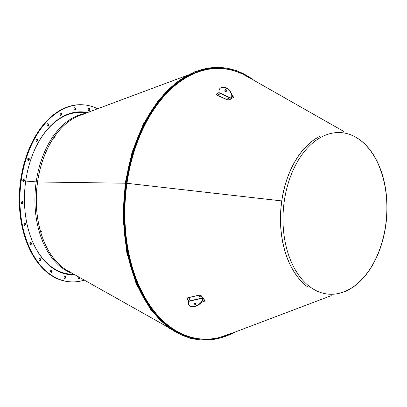 <?xml version="1.0" encoding="UTF-8"?>
<svg xmlns="http://www.w3.org/2000/svg" width="407" height="407" viewBox="0 0 407 407"><rect width="100%" height="100%" fill="white"/><g stroke="black" fill="none" stroke-linecap="round" stroke-linejoin="round"><path stroke-width="0.61" d="M55.143 136.701L54.146 137.485M54.879 136.599C54.889 137.22 54.635 137.408 54.111 137.169L55.118 136.615M54.055 137.449L54.111 137.169A81.278 51.974 94.4 0 0 37.597 181.96L125.173 183.216L37.597 181.965A81.278 51.974 94.4 0 0 40.522 231.446L40.802 231.069C41.575 232.234 41.478 232.361 40.522 231.446L40.802 231.069C41.575 232.234 41.478 232.361 40.522 231.446A81.278 51.974 94.4 0 0 67.715 270.777L166.906 326.536M40.949 230.998L40.669 231.369C41.626 232.285 41.718 232.158 40.949 230.998M36.218 181.858L37.556 181.96A81.268 51.969 94.4 0 0 68.437 271.184M84.773 113.553A81.268 51.969 94.4 0 0 36.208 181.853A81.268 51.969 94.4 0 0 72.344 273.382M36.208 181.853L37.556 181.96A81.268 51.969 94.4 0 1 80.576 115.12M283.572 201.007L284.269 201.175A81.003 51.801 -85.6 0 1 341.28 132.646A81.003 51.801 -85.6 0 1 386.645 217.424A81.003 51.801 -85.6 0 1 328.719 294.169A81.003 51.801 -85.6 0 1 284.269 201.175L283.572 201.007M283.058 201.073L125.671 183.155A136.548 87.322 -85.6 0 1 254.019 80.388M283.058 201.068L125.671 183.155A136.548 87.322 -85.6 0 0 234.427 332.31M341.214 132.641A81.003 51.801 -85.6 0 1 386.508 217.414A81.003 51.801 -85.6 0 1 328.653 294.164M36.203 181.878L25.727 181.064L36.203 181.878M50.707 270.63A1.211 0.773 -85.6 0 1 51.491 269.907A1.211 0.773 -85.6 0 1 52.172 271.179A1.211 0.773 -85.6 0 1 51.302 272.324A1.211 0.773 -85.6 0 1 50.707 270.63M51.002 272.202A1.211 0.773 94.4 0 0 51.552 271.128A1.211 0.773 94.4 0 0 51.175 269.983M39.179 258.872A1.211 0.773 -85.6 0 1 39.845 258.42A1.211 0.773 -85.6 0 1 40.527 259.686A1.211 0.773 -85.6 0 1 39.657 260.836A1.211 0.773 -85.6 0 1 39.021 260.124A1.211 0.773 -85.6 0 1 39.179 258.872M39.357 260.709A1.211 0.773 94.4 0 0 39.906 259.641A1.211 0.773 94.4 0 0 39.53 258.496M30.22 242.643A1.211 0.773 -85.6 0 1 30.729 242.414A1.211 0.773 -85.6 0 1 31.41 243.681A1.211 0.773 -85.6 0 1 30.545 244.831A1.211 0.773 -85.6 0 1 29.879 243.971A1.211 0.773 -85.6 0 1 30.22 242.643M30.24 244.704A1.211 0.773 94.4 0 0 30.79 243.635A1.211 0.773 94.4 0 0 30.413 242.491M24.44 223.061A1.211 0.773 -85.6 0 1 24.766 222.98A1.211 0.773 -85.6 0 1 25.448 224.247A1.211 0.773 -85.6 0 1 24.578 225.397A1.211 0.773 -85.6 0 1 23.896 224.384A1.211 0.773 -85.6 0 1 24.44 223.061A1.211 0.773 94.4 0 1 24.827 224.201A1.211 0.773 94.4 0 1 24.278 225.269M22.237 201.45A1.211 0.773 -85.6 0 1 22.36 201.445A1.211 0.773 -85.6 0 1 23.041 202.711A1.211 0.773 -85.6 0 1 22.171 203.861A1.211 0.773 -85.6 0 1 21.49 202.686A1.211 0.773 -85.6 0 1 22.237 201.45M21.871 203.734A1.211 0.773 94.4 0 0 22.421 202.666A1.211 0.773 94.4 0 0 22.044 201.521M23.754 179.284A1.211 0.773 -85.6 0 1 24.349 180.601A1.211 0.773 -85.6 0 1 23.489 181.69A1.211 0.773 -85.6 0 1 22.807 180.423A1.211 0.773 -85.6 0 1 23.677 179.273A1.211 0.773 -85.6 0 1 23.754 179.284M23.189 181.563A1.211 0.773 94.4 0 0 23.738 180.494A1.211 0.773 94.4 0 0 23.357 179.35M28.892 158.079A1.211 0.773 -85.6 0 1 29.273 159.463A1.211 0.773 -85.6 0 1 28.434 160.394A1.211 0.773 -85.6 0 1 27.757 159.127A1.211 0.773 -85.6 0 1 28.622 157.977A1.211 0.773 -85.6 0 1 28.892 158.079M28.134 160.272A1.211 0.773 94.4 0 0 28.683 159.198A1.211 0.773 94.4 0 0 28.307 158.053M37.302 139.275A1.211 0.773 -85.6 0 1 37.48 140.649A1.211 0.773 -85.6 0 1 36.681 141.427A1.211 0.773 -85.6 0 1 35.999 140.161A1.211 0.773 -85.6 0 1 36.869 139.011A1.211 0.773 -85.6 0 1 37.302 139.275M36.376 141.305A1.211 0.773 94.4 0 0 36.91 140.359A1.211 0.773 94.4 0 0 36.681 139.225A1.211 0.773 94.4 0 0 36.549 139.087M48.408 124.155A1.211 0.773 -85.6 0 1 48.408 125.448A1.211 0.773 -85.6 0 1 47.655 126.084A1.211 0.773 -85.6 0 1 46.978 124.812A1.211 0.773 -85.6 0 1 47.843 123.662A1.211 0.773 -85.6 0 1 48.408 124.155M47.354 125.956A1.211 0.773 94.4 0 0 47.787 124.11A1.211 0.773 94.4 0 0 47.527 123.738M61.452 113.751A1.211 0.773 -85.6 0 1 60.618 115.4A1.211 0.773 -85.6 0 1 59.936 114.133A1.211 0.773 -85.6 0 1 60.806 112.983A1.211 0.773 -85.6 0 1 61.452 113.751M60.312 115.273A1.211 0.773 94.4 0 0 60.836 113.701A1.211 0.773 94.4 0 0 60.485 113.06M75.549 108.771A1.211 0.773 -85.6 0 1 74.679 110.114A1.211 0.773 -85.6 0 1 73.998 108.842A1.211 0.773 -85.6 0 1 74.868 107.692A1.211 0.773 -85.6 0 1 75.549 108.771M74.379 109.987A1.211 0.773 94.4 0 0 74.934 108.72A1.211 0.773 94.4 0 0 74.547 107.769M89.738 109.554A1.211 0.773 -85.6 0 1 88.884 110.577A1.211 0.773 -85.6 0 1 88.207 109.31A1.211 0.773 -85.6 0 1 89.072 108.16A1.211 0.773 -85.6 0 1 89.738 109.554M88.584 110.455A1.211 0.773 94.4 0 0 89.118 109.503A1.211 0.773 94.4 0 0 88.757 108.237M79.762 277.549A1.211 0.773 -85.6 0 1 78.892 278.978A1.211 0.773 -85.6 0 1 78.21 277.905A1.211 0.773 -85.6 0 1 78.52 276.852M78.592 278.856A1.211 0.773 94.4 0 0 79.085 277.167M64.021 277.121A1.211 0.773 -85.6 0 1 64.876 276.094A1.211 0.773 -85.6 0 1 65.552 277.365A1.211 0.773 -85.6 0 1 64.688 278.515A1.211 0.773 -85.6 0 1 64.021 277.121M64.382 278.388A1.211 0.773 94.4 0 0 64.932 277.315A1.211 0.773 94.4 0 0 64.555 276.175M74.883 274.806A81.659 52.218 -85.6 0 1 70.548 274.75A81.659 52.218 -85.6 0 1 25.733 181.003A81.659 52.218 -85.6 0 1 83.211 111.92A81.659 52.218 -85.6 0 1 87.505 112.535M70.238 274.725A81.659 52.218 94.4 0 0 74.751 274.73M87.357 112.591A81.659 52.218 94.4 0 0 82.901 111.9M84.315 280.113A88.736 56.746 -85.6 0 1 69.999 281.807A88.736 56.746 -85.6 0 1 21.301 179.93A88.736 56.746 -85.6 0 1 83.761 104.869A88.736 56.746 -85.6 0 1 97.644 108.755M69.999 281.807L69.378 281.756A88.736 56.746 -85.6 0 1 20.686 179.884A88.736 56.746 -85.6 0 1 83.14 104.818L83.761 104.869M218.396 94.638A0.504 0.254 -175.3 0 1 218.727 94.2A0.504 0.254 -175.3 0 1 218.92 94.704A0.504 0.254 -175.3 0 1 218.396 94.638M219.18 94.572A0.504 0.254 4.7 0 0 218.223 94.495M227.935 99.013A0.504 0.254 -175.3 0 1 228.266 98.575A0.504 0.254 -175.3 0 1 228.459 99.074A0.504 0.254 -175.3 0 1 227.935 99.013M228.719 98.947A0.504 0.254 4.7 0 0 227.762 98.865M216.692 94.368A2.02 1.023 4.7 0 0 216.682 94.444A2.02 1.023 4.7 0 0 217.455 95.345L226.994 99.72A2.02 1.023 4.7 0 0 229.823 99.715L231.71 98.301L233.542 97.517A2.02 1.023 4.7 0 0 233.969 96.952A2.02 1.023 4.7 0 0 233.969 96.876M229.823 99.715L229.838 99.557A2.02 1.023 -175.3 0 1 227.004 99.562L226.994 99.72M217.455 95.345L227.004 99.562M229.838 99.557L231.471 98.591L231.756 96.428L231.71 98.301L231.868 96.362A5.052 3.546 -120.6 0 0 231.181 93.167A5.052 3.546 59.4 0 1 231.868 96.362L231.98 96.296A5.052 3.546 -120.6 0 0 231.293 93.101A8.995 6.309 -120.6 0 0 220.869 87.805A8.995 6.309 -120.6 0 0 220.813 87.836M217.47 95.187A2.02 1.023 -175.3 0 1 216.692 94.287A2.02 1.023 -175.3 0 1 217.119 93.727L218.757 92.76L219.042 90.598A5.052 3.546 59.4 0 1 220.187 88.243A8.995 6.309 59.4 0 1 220.645 87.932A8.995 6.309 59.4 0 1 231.069 93.234A5.052 3.546 59.4 0 1 231.756 96.428M225.575 91.422A1.012 0.707 59.4 0 1 224.883 90.552A1.012 0.707 59.4 0 1 225.132 89.682A1.012 0.707 59.4 0 1 226.256 90.191A1.012 0.707 59.4 0 1 226.16 91.422A1.012 0.707 59.4 0 1 225.575 91.422M220.701 87.902A8.995 6.309 59.4 0 1 220.757 87.866A8.995 6.309 59.4 0 1 231.181 93.167A8.995 6.309 -120.6 0 0 220.757 87.866L220.645 87.932M225.687 91.356A1.012 0.707 -120.6 0 0 226.211 91.387A1.012 0.707 59.4 0 1 225.687 91.356A1.012 0.707 59.4 0 1 225.005 90.527A1.012 0.707 59.4 0 1 225.188 89.657A1.012 0.707 -120.6 0 0 225.005 90.527A1.012 0.707 -120.6 0 0 225.687 91.356M231.975 96.373A0.504 0.254 -175.3 0 1 231.934 96.886M232.438 96.749A0.504 0.254 4.7 0 0 231.965 96.53M231.822 98.28L233.557 97.359A2.02 1.023 -175.3 0 0 233.979 96.8A2.02 1.023 -175.3 0 0 233.206 95.899L231.965 95.33M231.919 98.326L231.98 96.296M225.249 89.632A1.012 0.707 -120.6 0 0 225.132 90.507A1.012 0.707 -120.6 0 0 225.793 91.29A1.012 0.707 -120.6 0 0 226.261 91.346M188.904 305.25A5.052 3.149 -37.1 0 0 188.95 305.306A5.052 3.149 -37.1 0 0 189.087 305.474A8.995 5.606 -37.1 0 0 201.089 302.727A5.052 3.149 -37.1 0 0 202.62 300.056A0.504 0.321 12.1 0 1 202.432 300.676M202.483 300.544A0.504 0.321 -167.9 0 0 203.103 300.427M204.594 300.748A2.02 1.282 -167.9 0 0 204.609 300.676A2.02 1.282 -167.9 0 0 204.385 299.852L201.526 296.067A2.02 1.282 -167.9 0 0 198.825 295.207L188.309 297.619A2.02 1.282 -167.9 0 0 187.281 298.458A2.02 1.282 -167.9 0 0 187.271 298.524M204.385 299.852L204.355 299.99A2.02 1.282 12.1 0 1 204.579 300.814A2.02 1.282 12.1 0 1 203.556 301.653L201.628 302.096M194.836 303.653L195.564 303.485M204.355 299.99L203.027 298.285L202.62 300.056L202.9 298.234L202.533 299.944A5.052 3.149 142.9 0 1 201.002 302.615A5.052 3.149 -37.1 0 0 202.533 299.944L202.447 299.827A5.052 3.149 142.9 0 1 200.916 302.498A8.995 5.606 142.9 0 1 188.919 305.245A5.052 3.149 142.9 0 1 188.777 305.082A5.052 3.149 142.9 0 1 188.426 303.037L188.736 301.083L202.757 297.873L202.447 299.827M195.752 303.556A1.012 0.631 -37.1 0 0 195.218 303.5A1.012 0.631 -37.1 0 0 194.18 304.741M189.087 305.474L189.001 305.362A5.052 3.149 142.9 0 1 188.863 305.194A5.052 3.149 -37.1 0 0 189.001 305.362A8.995 5.606 -37.1 0 0 201.002 302.615A8.995 5.606 142.9 0 1 189.001 305.362L188.919 305.245M195.131 303.388A1.012 0.631 142.9 0 1 195.726 303.49A1.012 0.631 -37.1 0 0 195.131 303.388A1.012 0.631 -37.1 0 0 194.124 304.695A1.012 0.631 142.9 0 1 195.131 303.388M199.506 296.291A0.504 0.321 12.1 0 1 200.239 296.713A0.504 0.321 12.1 0 1 199.252 296.505A0.504 0.321 12.1 0 1 199.506 296.291M199.277 296.438A0.504 0.321 -167.9 0 0 200.244 296.642M188.99 298.702A0.504 0.321 12.1 0 1 189.723 299.12A0.504 0.321 12.1 0 1 188.736 298.911A0.504 0.321 12.1 0 1 188.99 298.702M188.762 298.845A0.504 0.321 -167.9 0 0 189.728 299.048M188.736 301.083L187.479 299.42A2.02 1.282 12.1 0 1 187.256 298.596A2.02 1.282 12.1 0 1 188.278 297.756L188.309 297.619M198.825 295.207L188.278 297.756M198.794 295.345A2.02 1.282 12.1 0 1 201.501 296.204L202.757 297.873M195.045 303.271A1.012 0.631 142.9 0 1 195.686 303.429A1.012 0.631 142.9 0 1 195.263 304.538A1.012 0.631 142.9 0 1 194.073 304.645A1.012 0.631 142.9 0 1 194.175 303.866A1.012 0.631 142.9 0 1 195.045 303.271M186.416 75.656L79.797 115.41A81.278 51.974 94.4 0 0 54.111 137.169M307.514 286.762A81.085 51.852 -85.6 0 1 281.802 200.972A81.085 51.852 -85.6 0 1 319.185 136.691M308.043 287.189A81.095 51.857 -85.6 0 1 281.746 200.966A81.095 51.857 -85.6 0 1 319.775 136.35M331.257 295.645L226.724 335.226A135.592 86.706 -85.6 0 1 126.974 183.353A135.592 86.706 -85.6 0 1 246.856 76.318L344.017 131.583M213.538 338.634A135.612 86.722 -85.6 0 1 201.292 339.031A135.612 86.722 -85.6 0 1 126.872 183.343A135.612 86.722 -85.6 0 1 222.319 68.625A135.612 86.722 -85.6 0 1 234.356 70.91M226.724 335.226C218.279 338.415 209.803 339.682 201.292 339.031L200.819 338.995A135.612 86.722 -85.6 0 1 126.399 183.308A135.612 86.722 -85.6 0 1 221.846 68.59L222.319 68.625C230.83 69.302 239.011 71.861 246.856 76.318M216.814 338.085A135.79 86.833 -85.6 0 1 126.145 183.272A135.79 86.833 -85.6 0 1 237.51 71.963M37.001 144.943A81.034 51.821 -85.6 0 1 82.682 112.51L86.737 112.825M74.171 274.404L70.116 274.089A81.034 51.821 -85.6 0 1 30.001 234.987M58.43 119.266A81.217 51.938 -85.6 0 1 86.004 112.764M73.443 274.349A81.217 51.938 -85.6 0 1 47.202 263.665M231.471 98.591L218.757 92.76M218.88 92.537L231.598 98.367M202.813 298.122L188.792 301.333M79.797 115.41L83.354 114.281M71.052 272.446L67.715 270.777M125.188 183.099L123.072 218.427L126.831 252.767L136.223 283.832L150.615 309.534L169.058 328.164L190.323 338.471L212.978 339.748L235.49 331.909M255.006 80.952L236.141 70.442L215.898 67.201L195.391 71.403L175.743 82.819L158.013 100.829L143.178 124.44L132.036 152.371L125.193 183.099"/></g></svg>
